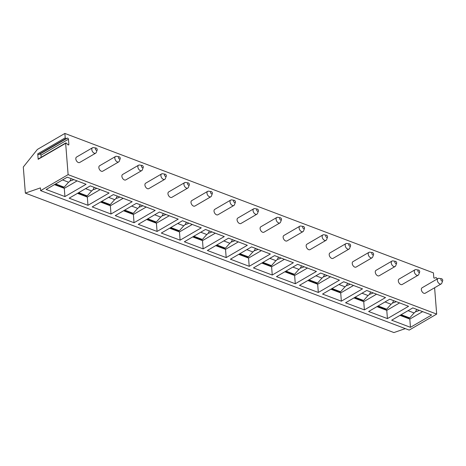 <?xml version="1.0" encoding="UTF-8"?>
<svg xmlns="http://www.w3.org/2000/svg" width="466" height="466" viewBox="0 0 466 466"><rect width="100%" height="100%" fill="white"/><g stroke="black" fill="none" stroke-linecap="round" stroke-linejoin="round"><path stroke-width="0.7" d="M436.968 279.122L436.939 278.761A0.938 0.588 59.8 0 0 435.844 277.654L434.19 278.196L433.823 277.829L433.432 272.884L64.873 133.433L37.391 149.429L23.3 167.014L25.356 193.116L40.42 187.891L40.635 190.641L68.118 174.639L65.654 143.312A0.629 0.39 59.8 0 1 66.306 143.097L67.885 144.693A0.938 0.588 59.8 0 0 68.648 144.926A0.938 0.588 59.8 0 0 68.863 144.373L68.461 139.218A0.938 0.588 59.8 0 0 67.366 138.111L65.951 138.577L38.468 154.572A0.629 0.39 -120.2 0 1 37.74 153.838L38.171 159.308A0.629 0.39 -120.2 0 1 38.317 158.941L65.799 142.946M25.356 193.116L393.916 332.567L405.303 328.617M40.635 190.641L409.195 330.091L436.677 314.096L434.603 287.749M37.74 153.838L65.223 137.837A0.629 0.39 59.8 0 0 65.951 138.577M65.223 137.837L64.873 133.433M436.677 314.096L68.118 174.639M438.052 278.493L422.068 287.796A3.134 1.957 59.8 0 0 421.538 290.563A3.134 1.957 59.8 0 0 423.862 293.254A3.134 1.957 59.8 0 0 425.225 293.213L441.209 283.911A3.134 1.957 59.8 0 0 441.809 283.147L442.7 280.701A1.252 0.786 59.8 0 0 441.739 278.819A1.252 0.786 -120.2 0 0 441.582 278.779L439.013 278.342A3.134 1.957 -120.2 0 0 438.052 278.493A3.134 1.957 -120.2 0 0 437.522 281.26A3.134 1.957 -120.2 0 0 439.846 283.945A3.134 1.957 59.8 0 0 441.209 283.911M415.02 269.773L399.036 279.082A3.134 1.957 59.8 0 0 398.5 281.848A3.134 1.957 59.8 0 0 400.83 284.534A3.134 1.957 59.8 0 0 402.187 284.499L418.171 275.19A3.134 1.957 59.8 0 0 418.777 274.427L419.662 271.981A1.252 0.786 59.8 0 0 418.707 270.105A1.252 0.786 -120.2 0 0 418.544 270.064L415.981 269.628A3.134 1.957 -120.2 0 0 415.02 269.773A3.134 1.957 -120.2 0 0 414.484 272.546A3.134 1.957 -120.2 0 0 416.814 275.231A3.134 1.957 59.8 0 0 418.171 275.19M391.982 261.059L375.998 270.362A3.134 1.957 59.8 0 0 375.468 273.134A3.134 1.957 59.8 0 0 377.792 275.82A3.134 1.957 59.8 0 0 379.155 275.779L395.139 266.476A3.134 1.957 59.8 0 0 395.739 265.713L396.63 263.267A1.252 0.786 59.8 0 0 395.669 261.391A1.252 0.786 -120.2 0 0 395.512 261.344L392.943 260.908A3.134 1.957 -120.2 0 0 391.982 261.059A3.134 1.957 -120.2 0 0 391.452 263.826A3.134 1.957 -120.2 0 0 393.776 266.517A3.134 1.957 59.8 0 0 395.139 266.476M368.95 252.345L352.966 261.647A3.134 1.957 59.8 0 0 352.43 264.42A3.134 1.957 59.8 0 0 354.76 267.105A3.134 1.957 59.8 0 0 356.117 267.065L372.101 257.762A3.134 1.957 59.8 0 0 372.707 256.999L373.592 254.553A1.252 0.786 59.8 0 0 372.637 252.677A1.252 0.786 -120.2 0 0 372.474 252.63L369.911 252.193A3.134 1.957 -120.2 0 0 368.95 252.345A3.134 1.957 -120.2 0 0 368.414 255.112A3.134 1.957 -120.2 0 0 370.744 257.797A3.134 1.957 59.8 0 0 372.101 257.762M345.912 243.631L329.928 252.933A3.134 1.957 59.8 0 0 329.398 255.7A3.134 1.957 59.8 0 0 331.722 258.391A3.134 1.957 59.8 0 0 333.085 258.35L349.069 249.042A3.134 1.957 59.8 0 0 349.669 248.285L350.56 245.838A1.252 0.786 59.8 0 0 349.599 243.957A1.252 0.786 -120.2 0 0 349.442 243.916L346.873 243.479A3.134 1.957 -120.2 0 0 345.912 243.631A3.134 1.957 -120.2 0 0 345.382 246.398A3.134 1.957 -120.2 0 0 347.706 249.083A3.134 1.957 59.8 0 0 349.069 249.042M322.88 234.911L306.896 244.219A3.134 1.957 59.8 0 0 306.36 246.986A3.134 1.957 59.8 0 0 308.69 249.671A3.134 1.957 59.8 0 0 310.047 249.636L326.031 240.328A3.134 1.957 59.8 0 0 326.637 239.565L327.522 237.118A1.252 0.786 59.8 0 0 326.567 235.243A1.252 0.786 -120.2 0 0 326.404 235.196L323.841 234.765A3.134 1.957 -120.2 0 0 322.88 234.911A3.134 1.957 -120.2 0 0 322.344 237.683A3.134 1.957 -120.2 0 0 324.674 240.369A3.134 1.957 59.8 0 0 326.031 240.328M299.842 226.196L283.858 235.499A3.134 1.957 59.8 0 0 283.328 238.272A3.134 1.957 59.8 0 0 285.652 240.957A3.134 1.957 59.8 0 0 287.015 240.916L302.999 231.614A3.134 1.957 59.8 0 0 303.599 230.851L304.49 228.404A1.252 0.786 59.8 0 0 303.529 226.528A1.252 0.786 -120.2 0 0 303.372 226.482L300.803 226.045A3.134 1.957 -120.2 0 0 299.842 226.196A3.134 1.957 -120.2 0 0 299.312 228.963A3.134 1.957 -120.2 0 0 301.636 231.654A3.134 1.957 59.8 0 0 302.999 231.614M276.81 217.482L260.826 226.785A3.134 1.957 59.8 0 0 260.29 229.552A3.134 1.957 59.8 0 0 262.62 232.243A3.134 1.957 59.8 0 0 263.977 232.202L279.961 222.899A3.134 1.957 59.8 0 0 280.567 222.136L281.452 219.69A1.252 0.786 59.8 0 0 280.497 217.808A1.252 0.786 -120.2 0 0 280.334 217.768L277.771 217.331A3.134 1.957 -120.2 0 0 276.81 217.482A3.134 1.957 -120.2 0 0 276.274 220.249A3.134 1.957 -120.2 0 0 278.604 222.934A3.134 1.957 59.8 0 0 279.961 222.899M253.772 208.762L237.788 218.071A3.134 1.957 59.8 0 0 237.258 220.837A3.134 1.957 59.8 0 0 239.582 223.523A3.134 1.957 59.8 0 0 240.945 223.488L256.929 214.179A3.134 1.957 59.8 0 0 257.529 213.416L258.42 210.97A1.252 0.786 59.8 0 0 257.459 209.094A1.252 0.786 -120.2 0 0 257.302 209.053L254.733 208.617A3.134 1.957 -120.2 0 0 253.772 208.762A3.134 1.957 -120.2 0 0 253.242 211.535A3.134 1.957 -120.2 0 0 255.566 214.22A3.134 1.957 59.8 0 0 256.929 214.179M230.74 200.048L214.756 209.356A3.134 1.957 59.8 0 0 214.22 212.123A3.134 1.957 59.8 0 0 216.55 214.809A3.134 1.957 59.8 0 0 217.907 214.774L233.891 205.465A3.134 1.957 59.8 0 0 234.497 204.702L235.382 202.256A1.252 0.786 59.8 0 0 234.427 200.38A1.252 0.786 -120.2 0 0 234.264 200.333L231.701 199.902A3.134 1.957 -120.2 0 0 230.74 200.048A3.134 1.957 -120.2 0 0 230.204 202.815A3.134 1.957 -120.2 0 0 232.534 205.506A3.134 1.957 59.8 0 0 233.891 205.465M207.702 191.334L191.718 200.636A3.134 1.957 59.8 0 0 191.188 203.409A3.134 1.957 59.8 0 0 193.512 206.094A3.134 1.957 59.8 0 0 194.875 206.054L210.859 196.751A3.134 1.957 59.8 0 0 211.459 195.988L212.35 193.541A1.252 0.786 59.8 0 0 211.389 191.666A1.252 0.786 -120.2 0 0 211.232 191.619L208.663 191.182A3.134 1.957 -120.2 0 0 207.702 191.334A3.134 1.957 -120.2 0 0 207.172 194.101A3.134 1.957 -120.2 0 0 209.496 196.792A3.134 1.957 59.8 0 0 210.859 196.751M184.67 182.62L168.686 191.922A3.134 1.957 59.8 0 0 168.15 194.689A3.134 1.957 59.8 0 0 170.48 197.38A3.134 1.957 59.8 0 0 171.838 197.339L187.821 188.037A3.134 1.957 59.8 0 0 188.427 187.274L189.312 184.827A1.252 0.786 59.8 0 0 188.357 182.946A1.252 0.786 -120.2 0 0 188.194 182.905L185.631 182.468A3.134 1.957 -120.2 0 0 184.67 182.62A3.134 1.957 -120.2 0 0 184.134 185.386A3.134 1.957 -120.2 0 0 186.464 188.072A3.134 1.957 59.8 0 0 187.821 188.037M161.632 173.9L145.648 183.208A3.134 1.957 59.8 0 0 145.118 185.975A3.134 1.957 59.8 0 0 147.442 188.66A3.134 1.957 59.8 0 0 148.805 188.625L164.789 179.317A3.134 1.957 59.8 0 0 165.389 178.554L166.28 176.107A1.252 0.786 59.8 0 0 165.319 174.232A1.252 0.786 -120.2 0 0 165.162 174.191L162.593 173.754A3.134 1.957 -120.2 0 0 161.632 173.9A3.134 1.957 -120.2 0 0 161.102 176.672A3.134 1.957 -120.2 0 0 163.426 179.358A3.134 1.957 59.8 0 0 164.789 179.317M138.6 165.185L122.616 174.488A3.134 1.957 59.8 0 0 122.08 177.261A3.134 1.957 59.8 0 0 124.41 179.946A3.134 1.957 59.8 0 0 125.768 179.905L141.751 170.603A3.134 1.957 59.8 0 0 142.357 169.84L143.243 167.393A1.252 0.786 59.8 0 0 142.287 165.517A1.252 0.786 -120.2 0 0 142.124 165.471L139.561 165.04A3.134 1.957 -120.2 0 0 138.6 165.185A3.134 1.957 -120.2 0 0 138.064 167.952A3.134 1.957 -120.2 0 0 140.394 170.643A3.134 1.957 59.8 0 0 141.751 170.603M115.562 156.471L99.578 165.774A3.134 1.957 59.8 0 0 99.048 168.546A3.134 1.957 59.8 0 0 101.372 171.232A3.134 1.957 59.8 0 0 102.736 171.191L118.719 161.888A3.134 1.957 59.8 0 0 119.319 161.125L120.211 158.679A1.252 0.786 59.8 0 0 119.249 156.803A1.252 0.786 -120.2 0 0 119.092 156.757L116.523 156.32A3.134 1.957 -120.2 0 0 115.562 156.471A3.134 1.957 -120.2 0 0 115.032 159.238A3.134 1.957 -120.2 0 0 117.356 161.923A3.134 1.957 59.8 0 0 118.719 161.888M92.53 147.757L76.546 157.059A3.134 1.957 59.8 0 0 76.01 159.826A3.134 1.957 59.8 0 0 78.34 162.518A3.134 1.957 59.8 0 0 79.698 162.477L95.681 153.168A3.134 1.957 59.8 0 0 96.287 152.411L97.173 149.965A1.252 0.786 59.8 0 0 96.217 148.083A1.252 0.786 -120.2 0 0 96.054 148.042L93.491 147.606A3.134 1.957 -120.2 0 0 92.53 147.757A3.134 1.957 -120.2 0 0 91.994 150.524A3.134 1.957 -120.2 0 0 94.324 153.209A3.134 1.957 59.8 0 0 95.681 153.168M41.142 157.298L40.979 155.213A0.938 0.588 59.8 0 0 39.884 154.106L38.468 154.572M410.459 327.318L431.598 315.016L412.8 307.904L391.661 320.212L410.459 327.318L409.812 319.082L422.627 311.62M387.427 318.604L408.565 306.296L389.768 299.189L368.629 311.492L387.427 318.604L386.774 310.362L399.589 302.906M364.389 309.89L385.528 297.582L366.73 290.469L345.591 302.778L364.389 309.89L363.742 301.648L376.557 294.186M341.357 301.176L362.496 288.868L343.698 281.755L322.559 294.063L341.357 301.176L340.704 292.933L353.519 285.472M318.319 292.456L339.458 280.153L320.66 273.041L299.522 285.343L318.319 292.456L317.672 284.213L330.487 276.757M295.287 283.742L316.426 271.433L297.628 264.321L276.489 276.629L295.287 283.742L294.634 275.499L307.449 268.037M272.249 275.027L293.388 262.719L274.591 255.607L253.452 267.915L272.249 275.027L271.602 266.785L284.417 259.323M249.217 266.313L270.356 254.005L251.558 246.893L230.42 259.201L249.217 266.313L248.564 258.071L261.379 250.609M226.179 257.593L247.318 245.291L228.521 238.178L207.382 250.481L226.179 257.593L225.532 249.351L238.347 241.895M203.141 248.879L224.286 236.571L205.489 229.458L184.35 241.767L203.141 248.879L202.494 240.637L215.309 233.175M180.109 240.165L201.248 227.857L182.451 220.744L161.312 233.052L180.109 240.165L179.462 231.922L192.277 224.461M157.071 231.451L178.216 219.142L159.419 212.03L138.28 224.338L157.071 231.451L156.425 223.208L169.24 215.746M134.039 222.731L155.178 210.422L136.381 203.316L115.242 215.618L134.039 222.731L133.393 214.488L146.208 207.032M111.001 214.016L132.146 201.708L113.349 194.596L92.21 206.904L111.001 214.016L110.355 205.774L123.17 198.312M87.969 205.302L109.108 192.994L90.311 185.882L69.172 198.19L87.969 205.302L87.323 197.06L100.138 189.598M64.931 196.582L86.076 184.28L67.279 177.167L46.14 189.47L64.931 196.582L64.285 188.346L77.1 180.884M399.985 315.365L409.812 319.082M419.214 310.327A8.149 3.879 -4.5 0 1 415.462 311.719M416.592 309.337A4.386 2.714 110.7 0 1 414.594 312.634L414.163 312.971L408.065 310.659M401.15 314.684L409.719 317.923L413.703 313.391A5.015 2.388 -4.5 0 1 414.163 312.971M409.719 317.923A3.134 1.94 110.7 0 1 408.391 318.109L400.44 315.098M376.953 306.645L386.774 310.362M396.182 301.613A8.149 3.879 -4.5 0 1 392.43 302.999M393.56 300.622A4.386 2.714 110.7 0 1 391.557 303.914L391.125 304.251L385.027 301.945M378.118 305.97L386.681 309.208L390.665 304.677A5.015 2.388 -4.5 0 1 391.125 304.251M386.681 309.208A3.134 1.94 110.7 0 1 385.359 309.395L377.408 306.383M353.915 297.931L363.742 301.648M373.144 292.898A8.149 3.879 -4.5 0 1 369.392 294.285M370.522 291.902A4.386 2.714 110.7 0 1 368.524 295.199L368.093 295.537L361.995 293.231M355.08 297.25L363.649 300.494L367.633 295.957A5.015 2.388 -4.5 0 1 368.093 295.537M363.649 300.494A3.134 1.94 110.7 0 1 362.321 300.675L354.37 297.669M330.883 289.217L340.704 292.933M350.112 284.178A8.149 3.879 -4.5 0 1 346.36 285.571M347.49 283.188A4.386 2.714 110.7 0 1 345.487 286.485L345.056 286.823L338.957 284.516M332.048 288.536L340.611 291.78L344.595 287.242A5.015 2.388 -4.5 0 1 345.056 286.823M340.611 291.78A3.134 1.94 110.7 0 1 339.289 291.961L331.332 288.955M307.845 280.497L317.672 284.213M327.074 275.464A8.149 3.879 -4.5 0 1 323.322 276.851M324.452 274.474A4.386 2.714 110.7 0 1 322.455 277.771L322.023 278.103L315.925 275.796M309.01 279.821L317.579 283.06L321.563 278.528A5.015 2.388 -4.5 0 1 322.023 278.103M317.579 283.06A3.134 1.94 110.7 0 1 316.251 283.246L308.3 280.235M284.813 271.783L294.634 275.499M304.042 266.75A8.149 3.879 -4.5 0 1 300.29 268.136M301.415 265.76A4.386 2.714 110.7 0 1 299.417 269.051L298.986 269.389L292.887 267.082M285.978 271.107L294.541 274.346L298.525 269.814A5.015 2.388 -4.5 0 1 298.986 269.389M294.541 274.346A3.134 1.94 110.7 0 1 293.219 274.532L285.262 271.521M261.776 263.069L271.602 266.785M281.004 258.036A8.149 3.879 -4.5 0 1 277.253 259.422M278.383 257.04A4.386 2.714 110.7 0 1 276.385 260.337L275.954 260.675L269.855 258.368M262.94 262.387L271.509 265.632L275.493 261.094A5.015 2.388 -4.5 0 1 275.954 260.675M271.509 265.632A3.134 1.94 110.7 0 1 270.181 265.812L262.23 262.807M238.743 254.354L248.564 258.071M257.972 249.316A8.149 3.879 -4.5 0 1 254.22 250.708M255.345 248.326A4.386 2.714 110.7 0 1 253.347 251.623L252.916 251.96L246.817 249.654M239.908 253.673L248.471 256.912L252.456 252.38A5.015 2.388 -4.5 0 1 252.916 251.96M248.471 256.912A3.134 1.94 110.7 0 1 247.149 257.098L239.192 254.087M215.706 245.634L225.532 249.351M234.934 240.602A8.149 3.879 -4.5 0 1 231.183 241.988M232.313 239.611A4.386 2.714 110.7 0 1 230.315 242.903L229.884 243.24L223.785 240.934M216.871 244.959L225.439 248.197L229.423 243.666A5.015 2.388 -4.5 0 1 229.884 243.24M225.439 248.197A3.134 1.94 110.7 0 1 224.111 248.384L216.16 245.372M192.674 236.92L202.494 240.637M211.902 231.887A8.149 3.879 -4.5 0 1 208.151 233.274M209.275 230.897A4.386 2.714 110.7 0 1 207.277 234.188L206.846 234.526L200.747 232.219M193.839 236.245L202.401 239.483L206.386 234.951A5.015 2.388 -4.5 0 1 206.846 234.526M202.401 239.483A3.134 1.94 110.7 0 1 201.079 239.67L193.122 236.658M169.636 228.206L179.462 231.922M188.864 223.173A8.149 3.879 -4.5 0 1 185.113 224.56M186.243 222.177A4.386 2.714 110.7 0 1 184.245 225.474L183.814 225.812L177.715 223.505M170.801 227.525L179.369 230.769L183.354 226.231A5.015 2.388 -4.5 0 1 183.814 225.812M179.369 230.769A3.134 1.94 110.7 0 1 178.041 230.95L170.09 227.944M146.604 219.492L156.425 223.208M165.832 214.453A8.149 3.879 -4.5 0 1 162.081 215.845M163.205 213.463A4.386 2.714 110.7 0 1 161.207 216.76L160.776 217.098L154.677 214.785M147.769 218.81L156.331 222.049L160.316 217.517A5.015 2.388 -4.5 0 1 160.776 217.098M156.331 222.049A3.134 1.94 110.7 0 1 155.009 222.235L147.052 219.224M123.566 210.772L133.393 214.488M142.794 205.739A8.149 3.879 -4.5 0 1 139.043 207.125M140.173 204.749A4.386 2.714 110.7 0 1 138.175 208.04L137.744 208.378L131.645 206.071M124.731 210.096L133.299 213.335L137.284 208.803A5.015 2.388 -4.5 0 1 137.744 208.378M133.299 213.335A3.134 1.94 110.7 0 1 131.971 213.521L124.02 210.51M100.534 202.058L110.355 205.774M119.762 197.025A8.149 3.879 -4.5 0 1 116.011 198.411M117.135 196.029A4.386 2.714 110.7 0 1 115.137 199.326L114.706 199.664L108.607 197.357M101.699 201.382L110.261 204.621L114.246 200.083A5.015 2.388 -4.5 0 1 114.706 199.664M110.261 204.621A3.134 1.94 110.7 0 1 108.939 204.801L100.982 201.795M77.496 193.343L87.323 197.06M96.724 188.305A8.149 3.879 -4.5 0 1 92.973 189.697M94.103 187.315A4.386 2.714 110.7 0 1 92.105 190.611L91.674 190.949L85.575 188.643M78.661 192.662L87.229 195.906L91.214 191.369A5.015 2.388 -4.5 0 1 91.674 190.949M87.229 195.906A3.134 1.94 110.7 0 1 85.901 196.087L77.95 193.081M54.464 184.623L64.285 188.346M73.692 179.591A8.149 3.879 -4.5 0 1 69.941 180.977M71.065 178.6A4.386 2.714 110.7 0 1 69.067 181.897L68.636 182.235L62.537 179.923M55.629 183.948L64.192 187.186L68.176 182.655A5.015 2.388 -4.5 0 1 68.636 182.235M64.192 187.186A3.134 1.94 110.7 0 1 62.869 187.373L54.912 184.361M442.7 280.701A1.252 0.786 59.8 0 1 441.914 281.021A1.252 0.786 -120.2 0 1 440.918 279.67A1.252 0.786 -120.2 0 1 441.582 278.779M419.662 271.981A1.252 0.786 59.8 0 1 418.882 272.301A1.252 0.786 -120.2 0 1 417.88 270.956A1.252 0.786 -120.2 0 1 418.544 270.064M396.63 263.267A1.252 0.786 59.8 0 1 395.844 263.587A1.252 0.786 -120.2 0 1 394.848 262.236A1.252 0.786 -120.2 0 1 395.512 261.344M373.592 254.553A1.252 0.786 59.8 0 1 372.812 254.873A1.252 0.786 -120.2 0 1 371.81 253.521A1.252 0.786 -120.2 0 1 372.474 252.63M350.56 245.838A1.252 0.786 59.8 0 1 349.774 246.159A1.252 0.786 -120.2 0 1 348.778 244.807A1.252 0.786 -120.2 0 1 349.442 243.916M327.522 237.118A1.252 0.786 59.8 0 1 326.742 237.439A1.252 0.786 -120.2 0 1 325.74 236.093A1.252 0.786 -120.2 0 1 326.404 235.196M304.49 228.404A1.252 0.786 59.8 0 1 303.704 228.724A1.252 0.786 -120.2 0 1 302.708 227.373A1.252 0.786 -120.2 0 1 303.372 226.482M281.452 219.69A1.252 0.786 59.8 0 1 280.672 220.01A1.252 0.786 -120.2 0 1 279.67 218.659A1.252 0.786 -120.2 0 1 280.334 217.768M258.42 210.97A1.252 0.786 59.8 0 1 257.634 211.29A1.252 0.786 -120.2 0 1 256.638 209.945A1.252 0.786 -120.2 0 1 257.302 209.053M235.382 202.256A1.252 0.786 59.8 0 1 234.602 202.576A1.252 0.786 -120.2 0 1 233.6 201.225A1.252 0.786 -120.2 0 1 234.264 200.333M212.35 193.541A1.252 0.786 59.8 0 1 211.564 193.862A1.252 0.786 -120.2 0 1 210.568 192.51A1.252 0.786 -120.2 0 1 211.232 191.619M189.312 184.827A1.252 0.786 59.8 0 1 188.532 185.148A1.252 0.786 -120.2 0 1 187.53 183.796A1.252 0.786 -120.2 0 1 188.194 182.905M166.28 176.107A1.252 0.786 59.8 0 1 165.494 176.428A1.252 0.786 -120.2 0 1 164.498 175.082A1.252 0.786 -120.2 0 1 165.162 174.191M143.243 167.393A1.252 0.786 59.8 0 1 142.456 167.713A1.252 0.786 -120.2 0 1 141.46 166.362A1.252 0.786 -120.2 0 1 142.124 165.471M120.211 158.679A1.252 0.786 59.8 0 1 119.424 158.999A1.252 0.786 -120.2 0 1 118.428 157.648A1.252 0.786 -120.2 0 1 119.092 156.757M97.173 149.965A1.252 0.786 59.8 0 1 96.386 150.285A1.252 0.786 -120.2 0 1 95.39 148.934A1.252 0.786 -120.2 0 1 96.054 148.042M38.171 159.308L65.654 143.312M67.366 138.111L39.884 154.106M68.461 139.218L40.979 155.213M68.863 144.373L68.059 144.844"/></g></svg>

